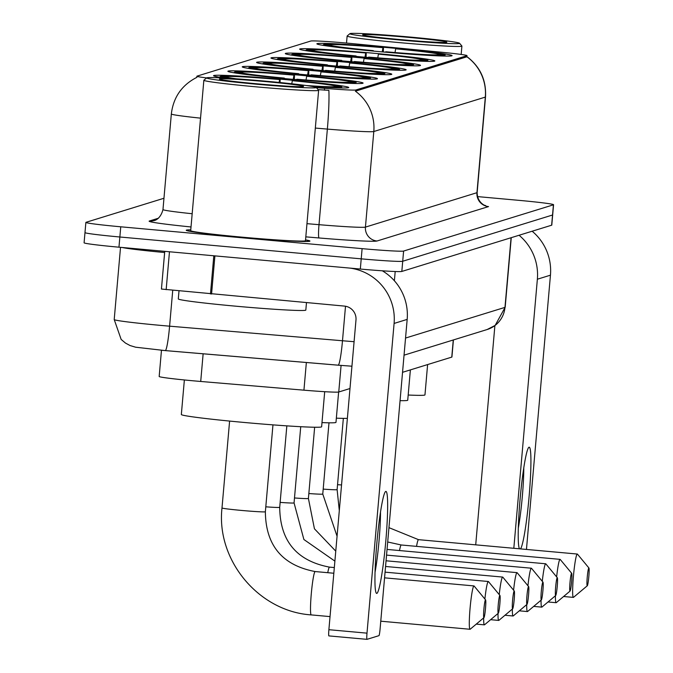 <?xml version="1.0" encoding="UTF-8"?>
<svg xmlns="http://www.w3.org/2000/svg" width="673" height="673" viewBox="0 0 673 673"><rect width="100%" height="100%" fill="white"/><g stroke="black" fill="none" stroke-linecap="round" stroke-linejoin="round"><path stroke-width="1.01" d="M332.571 65.744A67.847 2.364 5 0 0 406.139 69.815A67.847 2.364 5 0 0 344.526 62.051A67.847 2.364 5 0 0 270.958 57.987A67.847 2.364 5 0 0 332.571 65.744M289.516 79.027A67.847 2.364 5 0 0 363.092 83.099A67.847 2.364 5 0 0 301.479 75.342A67.847 2.364 5 0 0 227.903 71.271A67.847 2.364 5 0 0 289.516 79.027M303.868 74.602A67.847 2.364 5 0 0 377.435 78.674A67.847 2.364 5 0 0 315.822 70.909A67.847 2.364 5 0 0 242.255 66.846A67.847 2.364 5 0 0 303.868 74.602M318.22 70.177A67.847 2.364 5 0 0 391.787 74.24A67.847 2.364 5 0 0 330.174 66.484A67.847 2.364 5 0 0 256.606 62.412A67.847 2.364 5 0 0 318.22 70.177M346.915 61.319A67.847 2.364 5 0 0 420.49 65.382A67.847 2.364 5 0 0 358.877 57.626A67.847 2.364 5 0 0 285.302 53.554A67.847 2.364 5 0 0 346.915 61.319M361.266 56.885A67.847 2.364 5 0 0 434.834 60.957A67.847 2.364 5 0 0 373.229 53.201A67.847 2.364 5 0 0 299.653 49.129A67.847 2.364 5 0 0 361.266 56.885M378.504 51.569A67.847 2.364 5 0 0 452.079 55.64A67.847 2.364 5 0 0 390.466 47.876A67.847 2.364 5 0 0 316.89 43.812A67.847 2.364 5 0 0 378.504 51.569M312.306 86.447A67.847 2.364 5 0 0 348.74 87.524A67.847 2.364 5 0 0 287.127 79.767A67.847 2.364 5 0 0 213.551 75.704A67.847 2.364 5 0 0 225.842 78.144M349.985 388.531L338.755 391.997A38.403 1.338 -175 0 1 303.935 390.172L200.714 381.465A38.403 1.338 -175 0 1 194.051 380.884A38.403 1.338 -175 0 1 159.173 376.493L161.47 350.271M316.428 87.633L324.613 88.323A34.567 1.203 5 0 0 355.95 89.963L466.885 55.724A34.567 1.203 5 0 0 467.02 55.64A34.567 1.203 5 0 0 441.538 52.242L354.006 43.762A34.567 1.203 5 0 0 310.758 41.045L197.038 76.133A34.567 1.203 5 0 0 196.903 76.226A34.567 1.203 5 0 0 206.603 77.917M453.417 339.941L451.92 357.018A38.403 1.338 -175 0 1 451.768 357.119L402.547 372.312M190.77 229.846A62.093 2.17 5 0 0 186.236 230.259A62.093 2.17 5 0 0 242.617 237.359A62.093 2.17 5 0 0 309.942 241.085A62.093 2.17 5 0 0 305.542 239.891M200.537 118.145A51.207 1.783 -175 0 1 171.337 113.964C173.365 97.198 181.895 84.975 196.937 77.302L196.878 77.336M85.135 232.505A38.403 1.338 5 0 0 84.983 232.606L84.091 242.802A38.403 1.338 5 0 0 118.961 247.193L360.324 269.04A38.403 1.338 5 0 0 401.823 271.446L551.633 225.211L552.533 215.015A38.403 1.338 5 0 0 552.676 214.914A38.403 1.338 5 0 1 552.533 215.015L402.715 261.25L552.533 215.015L553.425 204.819A38.403 1.338 5 0 0 553.568 204.718A38.403 1.338 5 0 0 518.698 200.327L477.443 196.592M360.324 269.04L361.216 258.844A38.403 1.338 5 0 0 402.715 261.25A38.403 1.338 5 0 1 361.216 258.844L119.861 236.997L361.216 258.844L362.108 248.648A38.403 1.338 5 0 0 403.607 251.054L553.425 204.819M84.983 232.606A38.403 1.338 5 0 0 119.861 236.997A38.403 1.338 5 0 1 84.983 232.606L85.875 222.41A38.403 1.338 5 0 0 120.753 226.801L362.108 248.648M466.641 56.397C480.135 66.56 486.428 80.087 485.511 96.971A51.207 1.783 -175 0 1 485.317 97.105A44.805 44.611 72.8 0 0 466.919 56.784L355.403 91.2A44.805 44.611 -107.2 0 1 373.801 131.521A51.207 1.783 -175 0 1 327.364 129.09A44.805 3.979 -85.2 0 0 328.87 90.35L318.11 89.635M163.96 198.257L86.026 222.309A38.403 1.338 5 0 0 85.875 222.41M551.633 225.211A38.403 1.338 5 0 0 551.784 225.11L553.568 204.718M376.838 593.401A51.207 4.375 -84.8 0 1 376.089 592.795A51.207 4.375 -84.8 0 1 376.939 542.026A51.207 4.375 -84.8 0 1 385.217 491.929A51.207 4.375 -84.8 0 1 385.755 491.441A51.207 4.375 -84.8 0 1 385.806 541.033A51.207 4.375 -84.8 0 1 376.838 593.401M349.859 268.09A51.207 50.988 72.8 0 1 394.092 323.435L366.995 633.15A6.402 0.547 95.2 0 0 366.978 639.35A6.402 0.547 95.2 0 0 366.995 639.35L328.87 635.901A6.402 0.547 -84.8 0 1 328.87 635.901A6.402 0.547 -84.8 0 1 328.887 629.701L355.983 319.986A12.804 12.745 -107.2 0 0 344.391 306.089L161.436 289.045L164.759 251.34M382.323 270.798A51.207 50.988 72.8 0 1 407.173 319.397L380.077 629.112A6.402 0.547 95.2 0 1 378.958 635.657L366.995 639.35M375.054 572.193A40.969 3.5 95.2 0 0 380.506 512.018M266.315 81.231A55.051 1.918 5 0 0 206.67 77.866A55.051 1.918 5 0 0 256.615 84.226A55.051 1.918 5 0 0 316.276 87.456A55.051 1.918 5 0 0 266.315 81.231M206.67 77.866L203.894 80.188A57.609 2.011 5 0 0 203.852 80.255A57.609 2.011 5 0 0 256.169 86.842A57.609 2.011 5 0 0 318.632 90.3A57.609 2.011 5 0 0 318.607 90.224L316.276 87.456M203.852 80.255L190.695 230.654A57.609 2.011 5 0 0 243.012 237.241A57.609 2.011 5 0 0 305.475 240.69L318.632 90.3M190.762 229.905A61.445 2.145 5 0 0 186.867 230.317A61.445 2.145 5 0 0 242.667 237.342A61.445 2.145 5 0 0 309.302 241.027A61.445 2.145 5 0 0 305.542 239.95M179.001 290.921L178.303 298.921A64.011 2.238 5 0 0 236.425 306.24A64.011 2.238 5 0 0 305.828 310.076L306.476 302.657M257.742 83.873A42.248 1.472 5 0 0 303.523 86.455A42.248 1.472 5 0 0 265.187 81.576A42.248 1.472 5 0 0 219.406 79.094A42.248 1.472 5 0 0 257.742 83.873M483.921 617.671A8.959 0.766 95.2 0 0 483.963 617.646A8.959 0.766 95.2 0 0 485.469 608.821A8.959 0.766 95.2 0 0 485.57 599.862A8.959 0.766 95.2 0 0 485.485 599.828A8.959 0.766 95.2 0 0 483.912 608.998A8.959 0.766 95.2 0 0 483.921 617.671M470.309 629.095A21.763 1.859 -84.8 0 1 470.2 629.213A21.763 1.859 -84.8 0 1 470.107 629.272A21.763 1.859 -84.8 0 1 470.04 629.272A21.763 1.859 -84.8 0 1 470.116 607.812A21.763 1.859 -84.8 0 1 473.893 585.931A21.763 1.859 -84.8 0 1 473.96 585.922A21.763 1.859 -84.8 0 1 474.112 586.023L485.57 599.862M184.368 379.959L181.34 414.501A70.413 2.456 5 0 0 245.283 422.56A70.413 2.456 5 0 0 321.627 426.775L324.697 391.694M221.089 76.402L221.577 75.999A60.94 2.128 5 0 1 280.136 79.389L280.077 82.535M341.825 86.851L341.842 86.884A60.94 2.128 5 0 0 341.825 86.851A60.94 2.128 5 0 0 292.839 80.541L292.318 80.701L291.788 83.772M341.32 87.953L340.715 87.229A60.94 2.128 5 0 1 309.328 85.967M280.136 79.389L279.615 79.549A55.051 1.918 5 0 0 227.457 76.529L221.577 75.999M341.842 86.884L335.962 86.346A55.051 1.918 5 0 0 292.318 80.701M306.181 85.513A55.051 1.918 5 0 0 334.834 86.699L340.715 87.229M227.457 76.529L228.282 77.504M279.118 82.443L279.615 79.549M335.474 86.758L335.962 86.346M219.44 77.193L220.45 76.343A60.94 2.128 5 0 0 231.352 78.48M220.45 76.343L226.33 76.873A55.051 1.918 5 0 0 226.338 76.882A55.051 1.918 5 0 0 236.433 78.825M498.272 613.246A8.959 0.766 95.2 0 0 498.314 613.221A8.959 0.766 95.2 0 0 499.812 604.388A8.959 0.766 95.2 0 0 499.921 595.437A8.959 0.766 95.2 0 0 499.837 595.403A8.959 0.766 95.2 0 0 498.264 604.564A8.959 0.766 95.2 0 0 498.272 613.246M484.888 599.037A21.763 1.859 -84.8 0 1 488.245 581.506A21.763 1.859 -84.8 0 1 488.312 581.497A21.763 1.859 -84.8 0 1 488.463 581.59L499.921 595.437M484.661 624.67A21.763 1.859 -84.8 0 1 484.552 624.78A21.763 1.859 -84.8 0 1 484.451 624.838A21.763 1.859 -84.8 0 1 484.392 624.847A21.763 1.859 -84.8 0 1 483.66 617.907M235.441 71.977L235.929 71.565A60.94 2.128 5 0 1 294.488 74.964L294.311 79.456M356.168 82.417L356.194 82.451A60.94 2.128 5 0 0 356.168 82.417A60.94 2.128 5 0 0 307.191 76.108L306.669 76.276L306.03 79.994M355.672 83.528L355.066 82.804A60.94 2.128 5 0 1 296.507 79.406L296.465 79.65M294.488 74.964L293.966 75.124A55.051 1.918 5 0 0 241.809 72.104L235.929 71.565M356.194 82.451L350.313 81.921A55.051 1.918 5 0 0 306.669 76.276M296.507 79.406L297.029 79.246A55.051 1.918 5 0 0 349.186 82.266L355.066 82.804M241.809 72.104L242.625 73.079M293.235 79.364L293.966 75.124M349.825 82.325L350.313 81.921M321.997 422.602A70.413 2.456 5 0 0 335.978 422.35L338.628 392.023M283.762 78.497L283.804 78.261A60.94 2.128 5 0 1 234.801 71.918L233.783 72.76M234.801 71.918L240.682 72.448A55.051 1.918 5 0 0 240.682 72.457A55.051 1.918 5 0 0 284.326 78.093L283.804 78.261M284.326 78.093L284.326 78.556M512.624 608.813A8.959 0.766 95.2 0 0 512.666 608.796A8.959 0.766 95.2 0 0 514.164 599.963A8.959 0.766 95.2 0 0 514.273 591.012A8.959 0.766 95.2 0 0 514.18 590.97A8.959 0.766 95.2 0 0 512.616 600.139A8.959 0.766 95.2 0 0 512.624 608.813M499.24 594.612A21.763 1.859 -84.8 0 1 502.596 577.081A21.763 1.859 -84.8 0 1 502.664 577.072A21.763 1.859 -84.8 0 1 502.815 577.165L514.273 591.012M499.004 620.237A21.763 1.859 -84.8 0 1 498.903 620.355A21.763 1.859 -84.8 0 1 498.802 620.413A21.763 1.859 -84.8 0 1 498.735 620.422A21.763 1.859 -84.8 0 1 498.012 613.473M249.792 67.544L250.28 67.14A60.94 2.128 5 0 1 308.831 70.53L308.663 75.031M370.52 77.992L370.545 78.026A60.94 2.128 5 0 0 370.52 77.992A60.94 2.128 5 0 0 321.543 71.683L321.013 71.843L320.373 75.569M370.024 79.094L369.418 78.371A60.94 2.128 5 0 1 310.859 74.981L310.817 75.216M308.831 70.53L308.31 70.699A55.051 1.918 5 0 0 256.161 67.67L250.28 67.14M370.545 78.026L364.665 77.496A55.051 1.918 5 0 0 321.013 71.843M310.859 74.981L311.38 74.821A55.051 1.918 5 0 0 363.538 77.841L369.418 78.371M256.161 67.67L256.977 68.646M307.586 74.939L308.31 70.699M364.177 77.9L364.665 77.496M336.34 418.169A70.413 2.456 5 0 0 347.369 418.362M298.114 74.072L298.156 73.828A60.94 2.128 5 0 1 249.153 67.485L248.135 68.335M249.153 67.485L255.025 68.023A55.051 1.918 5 0 0 255.033 68.032A55.051 1.918 5 0 0 298.677 73.668L298.156 73.828M298.677 73.668L298.677 74.123M526.976 604.388A8.959 0.766 95.2 0 0 527.009 604.362A8.959 0.766 95.2 0 0 528.515 595.538A8.959 0.766 95.2 0 0 528.625 586.578A8.959 0.766 95.2 0 0 528.532 586.545A8.959 0.766 95.2 0 0 526.959 595.706A8.959 0.766 95.2 0 0 526.976 604.388M513.592 590.179A21.763 1.859 -84.8 0 1 516.948 572.647A21.763 1.859 -84.8 0 1 517.007 572.639A21.763 1.859 -84.8 0 1 517.158 572.731L528.625 586.578M513.356 615.812A21.763 1.859 -84.8 0 1 513.255 615.921A21.763 1.859 -84.8 0 1 513.154 615.98A21.763 1.859 -84.8 0 1 513.087 615.988A21.763 1.859 -84.8 0 1 512.355 609.048M264.144 63.119L264.624 62.715A60.94 2.128 5 0 1 323.183 66.105L323.015 70.598M384.872 73.559L384.897 73.593A60.94 2.128 5 0 0 384.872 73.559A60.94 2.128 5 0 0 335.886 67.258L335.364 67.418L334.725 71.145M384.376 74.669L383.761 73.946A60.94 2.128 5 0 1 325.21 70.547L325.168 70.791M323.183 66.105L322.661 66.265A55.051 1.918 5 0 0 270.504 63.245L264.624 62.715M384.897 73.593L379.017 73.063A55.051 1.918 5 0 0 335.364 67.418M325.21 70.547L325.732 70.387A55.051 1.918 5 0 0 377.889 73.416L383.761 73.946M270.504 63.245L271.328 64.221M321.938 70.505L322.661 66.265M378.529 73.466L379.017 73.063M312.465 69.647L312.508 69.403A60.94 2.128 5 0 1 263.496 63.06L262.487 63.91M263.496 63.06L269.377 63.59A55.051 1.918 5 0 0 269.385 63.599A55.051 1.918 5 0 0 313.029 69.243L312.508 69.403M313.029 69.243L313.029 69.698M541.319 599.963A8.959 0.766 95.2 0 0 541.361 599.937A8.959 0.766 95.2 0 0 542.867 591.104A8.959 0.766 95.2 0 0 542.976 582.153A8.959 0.766 95.2 0 0 542.884 582.111A8.959 0.766 95.2 0 0 541.311 591.281A8.959 0.766 95.2 0 0 541.319 599.963M527.943 585.754A21.763 1.859 -84.8 0 1 531.291 568.222A21.763 1.859 -84.8 0 1 531.359 568.214A21.763 1.859 -84.8 0 1 531.51 568.306L542.976 582.153M527.708 611.387A21.763 1.859 -84.8 0 1 527.607 611.496A21.763 1.859 -84.8 0 1 527.506 611.555A21.763 1.859 -84.8 0 1 527.439 611.564A21.763 1.859 -84.8 0 1 526.707 604.623M278.487 58.686L278.975 58.282A60.94 2.128 5 0 1 337.535 61.68L337.358 66.173M400.157 70.261L399.24 69.168A60.94 2.128 5 0 0 399.224 69.134A60.94 2.128 5 0 0 350.238 62.825L349.716 62.984L349.077 66.711M398.719 70.244L398.113 69.512A60.94 2.128 5 0 1 339.554 66.122L339.52 66.358M337.535 61.68L337.013 61.84A55.051 1.918 5 0 0 284.856 58.812L278.975 58.282M399.24 69.168L393.36 68.638A55.051 1.918 5 0 0 349.716 62.984M339.554 66.122L340.084 65.962A55.051 1.918 5 0 0 392.233 68.983L398.113 69.512M284.856 58.812L285.68 59.796M336.281 66.08L337.013 61.84M392.872 69.041L393.36 68.638M326.809 65.214L326.851 64.97A60.94 2.128 5 0 1 277.848 58.635L276.839 59.476M277.848 58.635L283.728 59.165A55.051 1.918 5 0 0 283.737 59.174A55.051 1.918 5 0 0 327.372 64.81L326.851 64.97M327.372 64.81L327.381 65.264M555.671 595.529A8.959 0.766 95.2 0 0 555.713 595.504A8.959 0.766 95.2 0 0 557.21 586.679A8.959 0.766 95.2 0 0 557.32 577.72A8.959 0.766 95.2 0 0 557.236 577.686A8.959 0.766 95.2 0 0 555.662 586.856A8.959 0.766 95.2 0 0 555.671 595.529M542.287 581.329A21.763 1.859 -84.8 0 1 545.643 563.789A21.763 1.859 -84.8 0 1 545.71 563.781A21.763 1.859 -84.8 0 1 545.862 563.881L557.32 577.72M542.059 606.953A21.763 1.859 -84.8 0 1 541.95 607.071A21.763 1.859 -84.8 0 1 541.849 607.122A21.763 1.859 -84.8 0 1 541.79 607.13A21.763 1.859 -84.8 0 1 541.058 600.19M292.839 54.261L293.327 53.857A60.94 2.128 5 0 1 351.886 57.247L351.71 61.748M413.567 64.709L413.592 64.743A60.94 2.128 5 0 0 413.567 64.709A60.94 2.128 5 0 0 364.589 58.4L364.068 58.559L363.428 62.286M413.071 65.811L412.465 65.088A60.94 2.128 5 0 1 353.905 61.697L353.863 61.933M351.886 57.247L351.365 57.407A55.051 1.918 5 0 0 299.207 54.387L293.327 53.857M413.592 64.743L407.712 64.204A55.051 1.918 5 0 0 364.068 58.559M353.905 61.697L354.427 61.529A55.051 1.918 5 0 0 406.585 64.558L412.465 65.088M299.207 54.387L300.023 55.363M350.633 61.647L351.365 57.407M407.224 64.616L407.712 64.204M341.161 60.789L341.203 60.545A60.94 2.128 5 0 1 292.2 54.202L291.182 55.051M292.2 54.202L298.08 54.732A55.051 1.918 5 0 0 298.089 54.74A55.051 1.918 5 0 0 341.724 60.385L341.203 60.545M341.724 60.385L341.724 60.839M570.023 591.104A8.959 0.766 95.2 0 0 570.065 591.079A8.959 0.766 95.2 0 0 571.562 582.246A8.959 0.766 95.2 0 0 571.671 573.295A8.959 0.766 95.2 0 0 571.579 573.261A8.959 0.766 95.2 0 0 570.014 582.423A8.959 0.766 95.2 0 0 570.023 591.104M556.638 576.896A21.763 1.859 -84.8 0 1 559.995 559.364A21.763 1.859 -84.8 0 1 560.062 559.356A21.763 1.859 -84.8 0 1 560.214 559.448L571.671 573.295M556.403 602.528A21.763 1.859 -84.8 0 1 556.302 602.638A21.763 1.859 -84.8 0 1 556.201 602.697A21.763 1.859 -84.8 0 1 556.134 602.705A21.763 1.859 -84.8 0 1 555.41 595.765M307.191 49.836L307.679 49.423A60.94 2.128 5 0 1 366.238 52.822L366.062 57.314M427.919 60.276L427.944 60.309A60.94 2.128 5 0 0 427.919 60.276A60.94 2.128 5 0 0 378.941 53.966L378.419 54.134L377.772 57.853M427.422 61.386L426.817 60.663A60.94 2.128 5 0 1 368.257 57.264L368.215 57.508M366.238 52.822L365.717 52.982A55.051 1.918 5 0 0 313.559 49.962L307.679 49.423M427.944 60.309L422.064 59.779A55.051 1.918 5 0 0 378.419 54.134M368.257 57.264L368.779 57.104A55.051 1.918 5 0 0 420.936 60.124L426.817 60.663M313.559 49.962L314.375 50.938M364.985 57.222L365.717 52.982M421.576 60.183L422.064 59.779M400.065 400.654A70.413 2.456 5 0 0 407.729 400.208L410.379 369.889M355.512 56.355L355.554 56.12A60.94 2.128 5 0 1 306.551 49.777L305.534 50.618M306.551 49.777L312.432 50.307A55.051 1.918 5 0 0 312.432 50.315A55.051 1.918 5 0 0 356.076 55.952L355.554 56.12M356.076 55.952L356.076 56.414M587.26 585.779A8.959 0.766 95.2 0 0 587.302 585.762A8.959 0.766 95.2 0 0 588.799 576.929A8.959 0.766 95.2 0 0 588.909 567.97A8.959 0.766 95.2 0 0 588.825 567.936A8.959 0.766 95.2 0 0 587.251 577.106A8.959 0.766 95.2 0 0 587.26 585.779M573.648 597.203A21.763 1.859 -84.8 0 1 573.539 597.321A21.763 1.859 -84.8 0 1 573.438 597.38A21.763 1.859 -84.8 0 1 573.379 597.388A21.763 1.859 -84.8 0 1 573.455 575.92A21.763 1.859 -84.8 0 1 577.232 554.047A21.763 1.859 -84.8 0 1 577.299 554.039A21.763 1.859 -84.8 0 1 577.451 554.131L588.909 567.97M324.428 44.511L324.916 44.107A60.94 2.128 5 0 1 383.475 47.497L383.299 51.998M445.156 54.959L445.181 54.993A60.94 2.128 5 0 0 445.156 54.959A60.94 2.128 5 0 0 396.178 48.649L395.657 48.809L395.017 52.536M444.66 56.061L444.054 55.337A60.94 2.128 5 0 1 385.494 51.947L385.452 52.183M383.475 47.497L382.954 47.665A55.051 1.918 5 0 0 330.796 44.637L324.916 44.107M445.181 54.993L439.301 54.463A55.051 1.918 5 0 0 395.657 48.809M385.494 51.947L386.016 51.787A55.051 1.918 5 0 0 438.173 54.807L444.054 55.337M330.796 44.637L331.612 45.613M382.222 51.905L382.954 47.665M438.813 54.866L439.301 54.463M408.183 395.017A70.413 2.456 5 0 0 424.966 394.891L427.616 364.573M372.749 51.039L372.792 50.795A60.94 2.128 5 0 1 323.789 44.452L322.771 45.301M323.789 44.452L329.669 44.99A55.051 1.918 5 0 0 329.669 44.998A55.051 1.918 5 0 0 373.313 50.635L372.792 50.795M373.313 50.635L373.313 51.089M519.472 548.806A51.207 4.375 -84.8 0 1 519.363 548.579A51.207 4.375 -84.8 0 1 520.212 497.81A51.207 4.375 -84.8 0 1 528.49 447.713A51.207 4.375 -84.8 0 1 529.028 447.225A51.207 4.375 -84.8 0 1 529.264 494.689A51.207 4.375 -84.8 0 1 520.498 548.899M519.068 235.264A51.207 50.988 72.8 0 1 537.365 279.219L513.819 548.293M532.15 231.226A51.207 50.988 72.8 0 1 550.447 275.181L526.454 549.437M475.71 544.844L494.891 325.606M518.328 527.977A40.969 3.5 95.2 0 0 523.779 467.802M409.588 37.015A55.051 1.918 5 0 0 349.943 33.65A55.051 1.918 5 0 0 399.888 40.01A55.051 1.918 5 0 0 459.55 43.24A55.051 1.918 5 0 0 409.588 37.015M349.943 33.65L347.167 35.972A57.609 2.011 5 0 0 347.125 36.039A57.609 2.011 5 0 0 399.442 42.626A57.609 2.011 5 0 0 461.905 46.084A57.609 2.011 5 0 0 461.88 46.008L459.55 43.24M401.015 39.657A42.248 1.472 5 0 0 446.796 42.239A42.248 1.472 5 0 0 408.461 37.36A42.248 1.472 5 0 0 362.671 34.887A42.248 1.472 5 0 0 401.015 39.657M203.137 353.796L200.714 381.465M355.95 89.963L355.84 91.217M324.613 88.323L324.445 90.174M466.885 55.724L466.776 56.978M306.358 362.503L303.935 390.172M341.085 365.431L338.755 391.997M453.265 339.983L451.768 357.119M315.326 128.072L327.364 129.09L319.002 224.681A51.207 1.783 5 0 0 365.439 227.112A12.804 12.745 -107.2 0 0 377.023 241.001L488.539 206.586A12.804 12.745 -107.2 0 1 476.947 192.697L485.317 97.105L373.801 131.521L365.439 227.112L476.947 192.697A51.207 1.783 5 0 0 477.149 192.562C477.258 204.104 487.513 206.493 485.418 205.501L483.702 205.147M191.023 226.961A64.011 2.238 -175 0 1 149.356 221.022L158.449 218.212M377.023 241.001A64.011 2.238 -175 0 1 318.985 237.964L305.811 236.854M120.753 226.801L118.961 247.193M403.607 251.054L401.823 271.446M171.337 113.964L162.975 209.555A51.207 1.783 5 0 0 192.175 213.736M306.964 223.663L319.002 224.681A12.804 1.136 94.8 0 0 318.985 237.964M149.356 221.022A12.804 12.745 -107.2 0 0 154.243 220.508C152.308 220.895 160.065 220.895 162.975 209.555M160.729 350.196A25.608 0.892 -175 0 0 165.179 350.583A25.608 2.271 -85.2 0 0 165.255 350.599L135.609 347.201L130.032 345.527L125.489 343.087L121.157 339.436L114.208 319.54A51.207 1.783 5 0 0 160.704 325.396A51.207 1.783 5 0 0 169.596 326.178L172.734 290.315M164.633 252.526A51.207 1.783 -175 0 1 122.166 247.487M165.339 350.591L338.065 365.161A25.608 2.271 -85.2 0 0 338.149 365.187L165.255 350.599A25.608 2.271 -85.2 0 0 169.596 326.178L342.49 340.757L345.51 306.24M351.937 366.205L338.149 365.187A25.608 2.271 -85.2 0 0 342.49 340.757A51.207 1.783 5 0 0 354.082 341.691M394.386 280.767L395.194 271.513M405.541 338.056L504.977 307.376L511.068 237.729M505.179 307.233L495.151 325.412L487.117 329.534A25.608 25.498 -107.2 0 0 504.977 307.376A51.207 1.783 5 0 0 505.179 307.233L511.261 237.67M407.173 319.397L394.092 323.435M366.962 639.342L328.887 635.901M214.906 255.875L211.566 294.067M328.887 629.701L366.995 633.15M210.472 293.966L213.812 255.782M169.47 251.769L166.155 289.676M272.96 424.865L265.364 511.758A21.763 0.757 -175 0 1 265.28 511.817A21.763 0.757 -175 0 1 241.758 510.454A21.763 0.757 -175 0 1 221.997 507.964C216.067 560.256 258.819 611.513 311.246 614.903A21.763 1.859 95.2 0 0 311.313 614.895M315.233 571.57A21.763 1.859 95.2 0 0 315.174 571.554A21.763 1.859 95.2 0 0 315.107 571.562A21.763 1.859 95.2 0 0 311.321 593.443A21.763 1.859 95.2 0 0 311.246 614.903L330.031 616.603M329.585 567.146A21.763 1.859 95.2 0 0 329.518 567.129A21.763 1.859 95.2 0 0 329.459 567.137A21.763 1.859 95.2 0 0 327.759 572.698M286.841 425.858L279.707 507.324A21.763 0.757 -175 0 1 279.623 507.383A21.763 0.757 -175 0 1 265.793 506.819M300.73 426.699L294.059 502.899A21.763 0.757 -175 0 1 293.975 502.958A21.763 0.757 -175 0 1 280.145 502.395M314.644 427.237L308.411 498.474A21.763 0.757 -175 0 1 308.327 498.525A21.763 0.757 -175 0 1 294.488 497.961M328.996 422.804L322.762 494.041A21.763 0.757 -175 0 1 322.678 494.1A21.763 0.757 -175 0 1 308.84 493.536M343.339 418.379L337.114 489.616A21.763 0.757 -175 0 1 337.022 489.675A21.763 0.757 -175 0 1 323.191 489.111M401.335 545.004A21.763 1.859 95.2 0 0 401.268 544.987A21.763 1.859 95.2 0 0 401.201 544.995A21.763 1.859 95.2 0 0 399.51 550.556M341.548 484.955A21.763 0.757 -175 0 1 337.543 484.678M418.572 539.687A21.763 1.859 95.2 0 0 418.505 539.662A21.763 1.859 95.2 0 0 418.438 539.67A21.763 1.859 95.2 0 0 416.545 546.367M550.447 275.181L537.365 279.219M196.903 76.226L196.802 77.37M485.511 96.971L477.149 192.562M114.208 319.54L120.526 247.336M487.117 329.534L404.044 355.176M161.436 289.045L164.734 251.34M483.963 617.646L470.2 629.213M265.364 511.758C265.717 545.391 282.315 565.328 315.174 571.554L333.825 573.245M384.561 577.838L473.96 585.922M229.602 421.071L221.997 507.964M380.775 621.196L470.04 629.272M498.314 613.221L484.552 624.78M279.707 507.324C280.069 540.966 296.667 560.895 329.518 567.129L334.321 567.558M385.065 572.151L488.312 581.497M476.274 624.115L484.392 624.847M512.666 608.796L498.903 620.355M385.562 566.473L502.664 577.072M490.617 619.682L498.735 620.422M294.059 502.899L303.893 539.51L334.885 561.122M527.009 604.362L513.255 615.921M386.058 560.786L517.007 572.639M504.969 615.257L513.087 615.988M308.411 498.474L314.434 528.801L335.76 551.137M541.361 599.937L527.607 611.496M386.554 555.107L531.359 568.214M399.224 69.134L400.166 70.261M519.32 610.823L527.439 611.564M322.762 494.041L337.064 536.221M555.713 595.504L541.95 607.071M387.051 549.429L545.71 563.781M533.672 606.398L541.79 607.13M337.114 489.616L339.301 510.571M570.065 591.079L556.302 602.638M387.698 541.984L401.268 544.987L560.062 559.356M548.024 601.973L556.134 602.705M587.302 585.762L573.539 597.321M388.952 527.649L418.505 539.662L577.299 554.039M563.612 596.505L573.379 597.388M346.511 43.064L347.125 36.039M461.173 54.446L461.905 46.084"/></g></svg>
